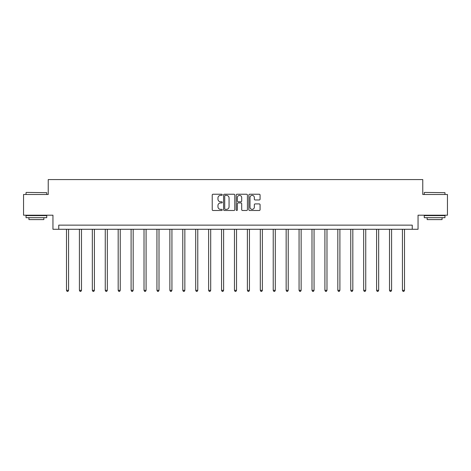 <?xml version="1.0" encoding="UTF-8"?>
<svg xmlns="http://www.w3.org/2000/svg" width="471" height="471" viewBox="0 0 471 471"><rect width="100%" height="100%" fill="white"/><g stroke="black" fill="none" stroke-linecap="round" stroke-linejoin="round"><path stroke-width="0.71" d="M222.247 194.8A0.571 0.571 0 0 0 221.682 194.235L213.039 194.235A0.812 0.812 0 0 0 212.227 195.047L212.227 209.677A0.812 0.812 0 0 0 213.039 210.49L221.682 210.49A0.571 0.571 0 0 0 222.247 209.925A0.571 0.571 0 0 0 221.682 209.354L220.563 209.354A2.602 2.602 0 0 1 217.961 206.751L217.961 205.533A2.602 2.602 0 0 1 220.563 202.93L221.682 202.93A0.571 0.571 0 0 0 222.247 202.359A0.571 0.571 0 0 0 221.682 201.794L220.563 201.794A2.602 2.602 0 0 1 217.961 199.192L217.961 197.973A2.602 2.602 0 0 1 220.563 195.371L221.682 195.371A0.571 0.571 0 0 0 222.247 194.8M259.262 199.963A0.812 0.812 0 0 0 260.074 199.151L260.074 195.047A0.812 0.812 0 0 0 259.262 194.235L249.665 194.235A0.812 0.812 0 0 0 248.853 195.047L248.853 209.677A0.812 0.812 0 0 0 249.665 210.49L259.262 210.49A0.812 0.812 0 0 0 260.074 209.677L260.074 204.72A0.812 0.812 0 0 0 259.262 203.908L255.152 203.908A0.812 0.812 0 0 0 254.34 204.72L254.34 207.181A2.172 2.172 0 0 1 252.168 209.354A2.172 2.172 0 0 1 249.989 207.181L249.989 197.543A2.172 2.172 0 0 1 252.168 195.371A2.172 2.172 0 0 1 254.34 197.543L254.34 199.151A0.812 0.812 0 0 0 255.152 199.963L259.262 199.963M412.249 229.277L418.048 229.277L418.048 215.2L447.45 215.2L447.45 194.494L422.77 194.494L422.77 179.586L48.23 179.586L48.23 194.494L23.55 194.494L23.55 215.2L52.952 215.2L52.952 229.277L412.249 229.277L412.249 225.138L58.751 225.138L58.751 229.277M234.788 195.047A0.812 0.812 0 0 0 233.975 194.235L224.384 194.235A0.812 0.812 0 0 0 223.572 195.047L223.572 209.677A0.812 0.812 0 0 0 224.384 210.49L233.975 210.49A0.812 0.812 0 0 0 234.788 209.677L234.788 195.047M237.025 194.235L246.616 194.235A0.812 0.812 0 0 1 247.428 195.047L247.428 209.677A0.812 0.812 0 0 1 246.616 210.49L242.512 210.49A0.812 0.812 0 0 1 241.7 209.677L241.7 203.743A0.812 0.812 0 0 0 240.887 202.93L238.161 202.93A0.812 0.812 0 0 0 237.349 203.743L237.349 209.925A0.571 0.571 0 0 1 236.778 210.49A0.571 0.571 0 0 1 236.212 209.925L236.212 195.047A0.812 0.812 0 0 1 237.025 194.235M225.279 195.371A0.571 0.571 0 0 0 224.708 195.942L224.708 208.783A0.571 0.571 0 0 0 225.279 209.354L226.457 209.354A2.602 2.602 0 0 0 229.059 206.751L229.059 197.973A2.602 2.602 0 0 0 226.457 195.371L225.279 195.371M241.7 197.585A2.172 2.172 0 0 0 239.527 195.412A2.172 2.172 0 0 0 237.349 197.585L237.349 200.982A0.812 0.812 0 0 0 238.161 201.794L240.887 201.794A0.812 0.812 0 0 0 241.7 200.982L241.7 197.585M66.493 229.277L66.493 290.336L68.566 290.336L68.566 229.277M68.566 290.336L67.942 291.414L67.117 291.414L66.493 290.336M26.282 192.421L46.741 192.668L26.282 192.421M36.391 217.684L26.035 217.684L26.035 215.612L46.741 215.612L46.741 217.684L36.391 217.684M43.844 217.684L43.844 219.592L28.931 219.592L28.931 217.684M424.506 192.421L444.965 192.668L424.506 192.421M434.609 217.684L424.259 217.684L424.259 215.612L444.965 215.612L444.965 217.684L434.609 217.684M442.069 217.684L442.069 219.592L427.156 219.592L427.156 217.684M79.416 229.277L79.416 290.336L81.489 290.336L81.489 229.277M81.489 290.336L80.865 291.414L80.035 291.414L79.416 290.336M92.334 229.277L92.334 290.336L94.406 290.336L94.406 229.277M94.406 290.336L93.788 291.414L92.958 291.414L92.334 290.336M105.257 229.277L105.257 290.336L107.329 290.336L107.329 229.277M107.329 290.336L106.705 291.414L105.881 291.414L105.257 290.336M118.18 229.277L118.18 290.336L120.246 290.336L120.246 229.277M120.246 290.336L119.628 291.414L118.798 291.414L118.18 290.336M131.097 229.277L131.097 290.336L133.169 290.336L133.169 229.277M133.169 290.336L132.545 291.414L131.721 291.414L131.097 290.336M144.02 229.277L144.02 290.336L146.092 290.336L146.092 229.277M146.092 290.336L145.468 291.414L144.638 291.414L144.02 290.336M156.943 229.277L156.943 290.336L159.01 290.336L159.01 229.277M159.01 290.336L158.391 291.414L157.561 291.414L156.943 290.336M169.86 229.277L169.86 290.336L171.933 290.336L171.933 229.277M171.933 290.336L171.309 291.414L170.484 291.414L169.86 290.336M182.783 229.277L182.783 290.336L184.85 290.336L184.85 229.277M184.85 290.336L184.232 291.414L183.402 291.414L182.783 290.336M195.7 229.277L195.7 290.336L197.773 290.336L197.773 229.277M197.773 290.336L197.155 291.414L196.325 291.414L195.7 290.336M208.624 229.277L208.624 290.336L210.696 290.336L210.696 229.277M210.696 290.336L210.072 291.414L209.242 291.414L208.624 290.336M221.547 229.277L221.547 290.336L223.613 290.336L223.613 229.277M223.613 290.336L222.995 291.414L222.165 291.414L221.547 290.336M234.464 229.277L234.464 290.336L236.536 290.336L236.536 229.277M236.536 290.336L235.912 291.414L235.088 291.414L234.464 290.336M247.387 229.277L247.387 290.336L249.453 290.336L249.453 229.277M249.453 290.336L248.835 291.414L248.005 291.414L247.387 290.336M260.304 229.277L260.304 290.336L262.376 290.336L262.376 229.277M262.376 290.336L261.758 291.414L260.928 291.414L260.304 290.336M273.227 229.277L273.227 290.336L275.3 290.336L275.3 229.277M275.3 290.336L274.675 291.414L273.845 291.414L273.227 290.336M286.15 229.277L286.15 290.336L288.217 290.336L288.217 229.277M288.217 290.336L287.598 291.414L286.768 291.414L286.15 290.336M299.067 229.277L299.067 290.336L301.14 290.336L301.14 229.277M301.14 290.336L300.516 291.414L299.691 291.414L299.067 290.336M311.99 229.277L311.99 290.336L314.057 290.336L314.057 229.277M314.057 290.336L313.439 291.414L312.609 291.414L311.99 290.336M324.908 229.277L324.908 290.336L326.98 290.336L326.98 229.277M326.98 290.336L326.362 291.414L325.532 291.414L324.908 290.336M337.831 229.277L337.831 290.336L339.903 290.336L339.903 229.277M339.903 290.336L339.279 291.414L338.455 291.414L337.831 290.336M350.754 229.277L350.754 290.336L352.82 290.336L352.82 229.277M352.82 290.336L352.202 291.414L351.372 291.414L350.754 290.336M363.671 229.277L363.671 290.336L365.743 290.336L365.743 229.277M365.743 290.336L365.119 291.414L364.295 291.414L363.671 290.336M376.594 229.277L376.594 290.336L378.666 290.336L378.666 229.277M378.666 290.336L378.042 291.414L377.212 291.414L376.594 290.336M389.511 229.277L389.511 290.336L391.584 290.336L391.584 229.277M391.584 290.336L390.965 291.414L390.135 291.414L389.511 290.336M402.434 229.277L402.434 290.336L404.507 290.336L404.507 229.277M404.507 290.336L403.882 291.414L403.058 291.414L402.434 290.336M26.035 194.494L26.035 192.668M30.756 215.612L30.756 215.2M42.019 215.612L42.019 215.2M46.741 194.494L46.741 192.668M424.259 194.494L424.259 192.668M428.981 215.612L428.981 215.2M440.244 215.612L440.244 215.2M444.965 194.494L444.965 192.668"/></g></svg>
